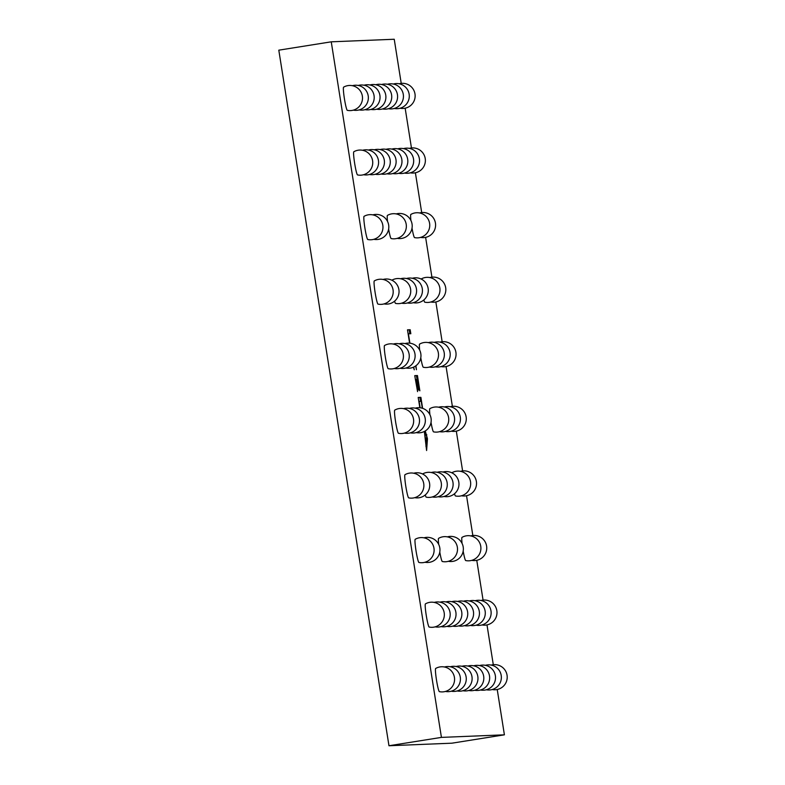 <?xml version="1.0" encoding="UTF-8"?>
<svg xmlns="http://www.w3.org/2000/svg" width="785" height="785" viewBox="0 0 785 785"><rect width="100%" height="100%" fill="white"/><g stroke="black" fill="none" stroke-linecap="round" stroke-linejoin="round"><path stroke-width="1.18" d="M347.313 110.332A11.736 1.04 -99.1 0 1 347.284 110.332A11.736 1.04 -99.1 0 1 344.448 98.91A11.736 1.04 -99.1 0 1 343.594 87.164A11.736 1.04 -99.1 0 1 343.644 87.155M353.829 151.76A12.58 12.58 0 0 1 372.679 161.376A12.58 12.58 0 0 1 357.518 174.918A11.736 1.04 -99.1 0 1 357.518 174.918A11.736 1.04 -99.1 0 1 354.673 163.496A11.736 1.04 -99.1 0 1 353.829 151.76A11.736 1.04 -99.1 0 1 353.868 151.74M414.558 237.6A11.736 1.04 -99.1 0 1 414.539 237.6A11.736 1.04 -99.1 0 1 412.027 228.16M410.918 220.477A11.736 1.04 -99.1 0 1 410.849 214.442A11.736 1.04 -99.1 0 1 410.889 214.423M391.165 238.552A11.736 1.04 -99.1 0 1 391.146 238.552A11.736 1.04 -99.1 0 1 388.634 229.112M387.525 221.429A11.736 1.04 -99.1 0 1 387.447 215.394A11.736 1.04 -99.1 0 1 387.496 215.384M367.772 239.513A11.736 1.04 -99.1 0 1 367.743 239.504A11.736 1.04 -99.1 0 1 364.907 228.082A11.736 1.04 -99.1 0 1 364.054 216.346A11.736 1.04 -99.1 0 1 364.103 216.336M421.113 279.018A11.736 1.04 -99.1 0 1 421.123 279.018A12.58 12.58 0 0 1 439.924 288.644A12.58 12.58 0 0 1 424.763 302.186A11.736 1.04 -99.1 0 1 424.763 302.186A11.736 1.04 -99.1 0 1 423.822 299.988M391.872 280.206A11.736 1.04 -99.1 0 1 391.882 280.206A12.58 12.58 0 0 1 410.683 289.842A12.58 12.58 0 0 1 395.522 303.383A11.736 1.04 -99.1 0 1 395.522 303.383A11.736 1.04 -99.1 0 1 394.58 301.175M378.007 304.099A11.736 1.04 -99.1 0 1 377.977 304.099A11.736 1.04 -99.1 0 1 375.142 292.677A11.736 1.04 -99.1 0 1 374.288 280.932A11.736 1.04 -99.1 0 1 374.327 280.922M419.681 350.13A11.736 1.04 -99.1 0 1 419.612 344.095A12.58 12.58 0 0 1 438.452 353.711A12.58 12.58 0 0 1 423.301 367.252A11.736 1.04 -99.1 0 1 423.301 367.252A11.736 1.04 -99.1 0 1 420.789 357.813M388.232 368.685A11.736 1.04 -99.1 0 1 388.202 368.685A11.736 1.04 -99.1 0 1 385.366 357.263A11.736 1.04 -99.1 0 1 384.513 345.528A11.736 1.04 -99.1 0 1 384.562 345.508M433.555 431.848A11.736 1.04 -99.1 0 1 433.526 431.848A11.736 1.04 -99.1 0 1 431.024 422.399M429.915 414.725A11.736 1.04 -99.1 0 1 429.837 408.681A11.736 1.04 -99.1 0 1 429.886 408.671M398.466 433.281A11.736 1.04 -99.1 0 1 398.437 433.271A11.736 1.04 -99.1 0 1 395.601 421.849A11.736 1.04 -99.1 0 1 394.747 410.113A11.736 1.04 -99.1 0 1 394.796 410.104M455.477 495.963A11.736 1.04 -99.1 0 1 455.457 495.953A11.736 1.04 -99.1 0 1 454.505 493.755M451.807 472.786L451.807 472.786A12.58 12.58 0 0 1 470.617 482.412A12.58 12.58 0 0 1 455.457 495.953M426.235 497.15A11.736 1.04 -99.1 0 1 426.216 497.15A11.736 1.04 -99.1 0 1 425.264 494.942M422.565 473.973L422.565 473.973A12.58 12.58 0 0 1 441.366 483.609A12.58 12.58 0 0 1 426.216 497.15M404.972 474.699A12.58 12.58 0 0 1 423.822 484.316A12.58 12.58 0 0 1 408.671 497.867A11.736 1.04 -99.1 0 1 408.671 497.867A11.736 1.04 -99.1 0 1 405.825 486.445A11.736 1.04 -99.1 0 1 404.972 474.699A11.736 1.04 -99.1 0 1 405.021 474.689M462.071 543.426A11.736 1.04 -99.1 0 1 461.992 537.382A12.58 12.58 0 0 1 480.842 546.998A12.58 12.58 0 0 1 465.682 560.549A11.736 1.04 -99.1 0 1 465.682 560.549A11.736 1.04 -99.1 0 1 463.179 551.099M438.678 544.378A11.736 1.04 -99.1 0 1 438.599 538.343A12.58 12.58 0 0 1 457.449 547.959A12.58 12.58 0 0 1 442.289 561.501A11.736 1.04 -99.1 0 1 442.289 561.501A11.736 1.04 -99.1 0 1 439.786 552.061M418.925 562.452A11.736 1.04 -99.1 0 1 418.896 562.452A11.736 1.04 -99.1 0 1 416.06 551.031A11.736 1.04 -99.1 0 1 415.206 539.295A11.736 1.04 -99.1 0 1 415.255 539.275M429.15 627.048A11.736 1.04 -99.1 0 1 429.13 627.038A11.736 1.04 -99.1 0 1 426.284 615.617A11.736 1.04 -99.1 0 1 425.441 603.881A11.736 1.04 -99.1 0 1 425.48 603.871M439.384 691.634A11.736 1.04 -99.1 0 1 439.355 691.634A11.736 1.04 -99.1 0 1 436.519 680.212A11.736 1.04 -99.1 0 1 435.665 668.467A11.736 1.04 -99.1 0 1 435.714 668.457M497.229 689.495L504.402 734.829L451.954 743.179L388.967 745.75L278.803 50.171L331.25 41.821L394.237 39.25L401.223 83.387M425.274 430.936L427.462 438.786L426.598 450.531L424.342 431.465M504.402 734.829L441.425 737.39L331.25 41.821M405.158 108.193L411.458 147.972M415.393 172.788L421.692 212.558M425.617 237.374L431.917 277.154M435.852 301.96L442.151 341.74M446.076 366.556L452.376 406.326M456.311 431.142L462.61 470.921M466.535 495.727L472.835 535.507M476.77 560.313L483.069 600.093M486.994 624.909L493.294 664.689M419.838 407.749L418.199 397.455L420.897 397.347L422.624 408.337M415.667 379.626L417.571 391.627L414.745 375.642L417.443 375.534L419.857 390.802L417.777 379.538L416.884 379.577L418.562 390.125L416.59 379.587L415.383 379.675M413.715 367.076L414.254 369.804L413.44 367.194M415.913 365.761L416.442 369.715L415.628 365.967M409.593 343.153L407.484 329.837L410.182 329.729L410.82 333.723L408.416 333.821L409.898 343.192M388.967 745.75L441.425 737.39M426.54 438.933L427.462 438.786M424.4 431.848L426.176 443.005M426.059 444.506L425.931 446.302M425.99 434.919L426.824 434.792M425.98 441.818L426.795 436.666L424.695 431.799M418.219 397.573L420.897 397.347M419.906 397.504L420.524 401.38M422.31 408.239L421.231 401.351L419.121 401.439L420.142 407.778M414.755 375.76L417.443 375.534M416.452 375.691L417.061 379.567M407.503 329.955L410.182 329.729M409.191 329.886L409.809 333.762M400.144 108.232A12.58 12.58 0 0 0 415.079 94.642A12.58 12.58 0 0 0 399.143 83.789M394.296 108.467A12.58 12.58 0 0 0 409.23 94.877A12.58 12.58 0 0 0 393.295 84.024M388.447 108.703A12.58 12.58 0 0 0 403.382 95.113A12.58 12.58 0 0 0 387.447 84.26M382.599 108.948A12.58 12.58 0 0 0 397.534 95.358A12.58 12.58 0 0 0 381.598 84.505M376.751 109.184A12.58 12.58 0 0 0 391.686 95.593A12.58 12.58 0 0 0 375.75 84.741M370.903 109.419A12.58 12.58 0 0 0 385.837 95.829A12.58 12.58 0 0 0 369.902 84.976M365.054 109.655A12.58 12.58 0 0 0 379.989 96.074A12.58 12.58 0 0 0 364.054 85.212M359.206 109.9A12.58 12.58 0 0 0 374.141 96.31A12.58 12.58 0 0 0 358.205 85.457M353.358 110.135A12.58 12.58 0 0 0 368.293 96.545A12.58 12.58 0 0 0 352.357 85.693M347.284 110.332A12.58 12.58 0 0 0 362.444 96.79A12.58 12.58 0 0 0 343.594 87.164M410.369 172.818A12.58 12.58 0 0 0 425.313 159.227A12.58 12.58 0 0 0 409.377 148.375M404.52 173.053A12.58 12.58 0 0 0 419.465 159.463A12.58 12.58 0 0 0 403.529 148.61M398.672 173.299A12.58 12.58 0 0 0 413.616 159.708A12.58 12.58 0 0 0 397.681 148.856M392.824 173.534A12.58 12.58 0 0 0 407.768 159.944A12.58 12.58 0 0 0 391.833 149.091M386.976 173.77A12.58 12.58 0 0 0 401.92 160.179A12.58 12.58 0 0 0 385.984 149.327M381.127 174.005A12.58 12.58 0 0 0 396.072 160.425A12.58 12.58 0 0 0 380.136 149.572M375.279 174.25A12.58 12.58 0 0 0 390.224 160.66A12.58 12.58 0 0 0 374.288 149.807M369.431 174.486A12.58 12.58 0 0 0 384.375 160.896A12.58 12.58 0 0 0 368.44 150.043M363.583 174.721A12.58 12.58 0 0 0 378.527 161.141A12.58 12.58 0 0 0 362.591 150.278M420.603 237.404A12.58 12.58 0 0 0 435.538 223.823A12.58 12.58 0 0 0 419.602 212.961M414.539 237.6A12.58 12.58 0 0 0 429.689 224.059A12.58 12.58 0 0 0 410.84 214.442M397.21 238.355A12.58 12.58 0 0 0 412.145 224.775A12.58 12.58 0 0 0 396.209 213.922M391.136 238.552A12.58 12.58 0 0 0 406.296 225.01A12.58 12.58 0 0 0 387.447 215.394M373.817 239.317A12.58 12.58 0 0 0 388.752 225.727A12.58 12.58 0 0 0 372.816 214.874M367.743 239.504A12.58 12.58 0 0 0 382.903 225.962A12.58 12.58 0 0 0 364.054 216.346M430.828 301.999A12.58 12.58 0 0 0 445.772 288.409A12.58 12.58 0 0 0 429.837 277.556M413.283 302.706A12.58 12.58 0 0 0 428.227 289.125A12.58 12.58 0 0 0 412.292 278.273M407.435 302.951A12.58 12.58 0 0 0 422.379 289.361A12.58 12.58 0 0 0 406.444 278.508M401.586 303.187A12.58 12.58 0 0 0 416.531 289.596A12.58 12.58 0 0 0 400.595 278.744M384.042 303.903A12.58 12.58 0 0 0 398.986 290.313A12.58 12.58 0 0 0 383.051 279.46M377.977 304.099A12.58 12.58 0 0 0 393.138 290.558A12.58 12.58 0 0 0 374.288 280.932M441.062 366.585A12.58 12.58 0 0 0 455.997 352.995A12.58 12.58 0 0 0 440.061 342.142M435.214 366.821A12.58 12.58 0 0 0 450.148 353.23A12.58 12.58 0 0 0 434.213 342.378M429.366 367.066A12.58 12.58 0 0 0 444.3 353.476A12.58 12.58 0 0 0 428.365 342.623M405.973 368.018A12.58 12.58 0 0 0 420.907 354.427A12.58 12.58 0 0 0 404.972 343.575M400.124 368.253A12.58 12.58 0 0 0 415.059 354.663A12.58 12.58 0 0 0 399.123 343.81M394.276 368.489A12.58 12.58 0 0 0 409.211 354.908A12.58 12.58 0 0 0 393.275 344.046M388.202 368.685A12.58 12.58 0 0 0 403.362 355.144A12.58 12.58 0 0 0 384.513 345.528M451.287 431.171A12.58 12.58 0 0 0 466.231 417.581A12.58 12.58 0 0 0 450.296 406.728M445.438 431.416A12.58 12.58 0 0 0 460.383 417.826A12.58 12.58 0 0 0 444.447 406.973M439.59 431.652A12.58 12.58 0 0 0 454.535 418.062A12.58 12.58 0 0 0 438.599 407.209M433.526 431.848A12.58 12.58 0 0 0 448.686 418.297A12.58 12.58 0 0 0 429.837 408.681M416.197 432.604A12.58 12.58 0 0 0 431.142 419.013A12.58 12.58 0 0 0 415.206 408.161M410.349 432.839A12.58 12.58 0 0 0 425.293 419.259A12.58 12.58 0 0 0 409.358 408.396M404.501 433.084A12.58 12.58 0 0 0 419.445 419.494A12.58 12.58 0 0 0 403.51 408.642M398.437 433.271A12.58 12.58 0 0 0 413.597 419.73A12.58 12.58 0 0 0 394.747 410.113M461.521 495.767A12.58 12.58 0 0 0 476.466 482.176A12.58 12.58 0 0 0 460.52 471.324M443.976 496.473A12.58 12.58 0 0 0 458.911 482.893A12.58 12.58 0 0 0 442.975 472.04M438.128 496.719A12.58 12.58 0 0 0 453.063 483.128A12.58 12.58 0 0 0 437.127 472.276M432.28 496.954A12.58 12.58 0 0 0 447.214 483.364A12.58 12.58 0 0 0 431.279 472.511M414.735 497.67A12.58 12.58 0 0 0 429.67 484.08A12.58 12.58 0 0 0 413.734 473.227M471.756 560.353A12.58 12.58 0 0 0 486.69 546.762A12.58 12.58 0 0 0 470.755 535.91M448.353 561.304A12.58 12.58 0 0 0 463.297 547.714A12.58 12.58 0 0 0 447.362 536.861M424.96 562.256A12.58 12.58 0 0 0 439.904 548.676A12.58 12.58 0 0 0 423.969 537.813M418.896 562.452A12.58 12.58 0 0 0 434.056 548.911A12.58 12.58 0 0 0 415.206 539.295M481.98 624.938A12.58 12.58 0 0 0 496.925 611.348A12.58 12.58 0 0 0 480.989 600.496M476.132 625.184A12.58 12.58 0 0 0 491.076 611.593A12.58 12.58 0 0 0 475.131 600.741M470.284 625.419A12.58 12.58 0 0 0 485.228 611.829A12.58 12.58 0 0 0 469.283 600.976M464.435 625.655A12.58 12.58 0 0 0 479.38 612.064A12.58 12.58 0 0 0 463.435 601.212M458.587 625.89A12.58 12.58 0 0 0 473.532 612.31A12.58 12.58 0 0 0 457.586 601.457M452.739 626.136A12.58 12.58 0 0 0 467.683 612.545A12.58 12.58 0 0 0 451.738 601.693M446.891 626.371A12.58 12.58 0 0 0 461.825 612.781A12.58 12.58 0 0 0 445.89 601.928M441.042 626.607A12.58 12.58 0 0 0 455.977 613.026A12.58 12.58 0 0 0 440.042 602.164M435.194 626.852A12.58 12.58 0 0 0 450.129 613.262A12.58 12.58 0 0 0 434.193 602.409M429.13 627.038A12.58 12.58 0 0 0 444.281 613.497A12.58 12.58 0 0 0 425.441 603.881M492.215 689.534A12.58 12.58 0 0 0 507.149 675.944A12.58 12.58 0 0 0 491.214 665.091M486.366 689.77A12.58 12.58 0 0 0 501.301 676.179A12.58 12.58 0 0 0 485.365 665.327M480.518 690.005A12.58 12.58 0 0 0 495.453 676.415A12.58 12.58 0 0 0 479.517 665.562M474.67 690.241A12.58 12.58 0 0 0 489.604 676.66A12.58 12.58 0 0 0 473.669 665.808M468.812 690.486A12.58 12.58 0 0 0 483.756 676.896A12.58 12.58 0 0 0 467.821 666.043M462.964 690.721A12.58 12.58 0 0 0 477.908 677.131A12.58 12.58 0 0 0 461.972 666.279M457.115 690.957A12.58 12.58 0 0 0 472.06 677.376A12.58 12.58 0 0 0 456.124 666.514M451.267 691.202A12.58 12.58 0 0 0 466.212 677.612A12.58 12.58 0 0 0 450.276 666.759M445.419 691.438A12.58 12.58 0 0 0 460.363 677.847A12.58 12.58 0 0 0 444.428 666.995M439.355 691.634A12.58 12.58 0 0 0 454.515 678.083A12.58 12.58 0 0 0 435.665 668.467"/></g></svg>
